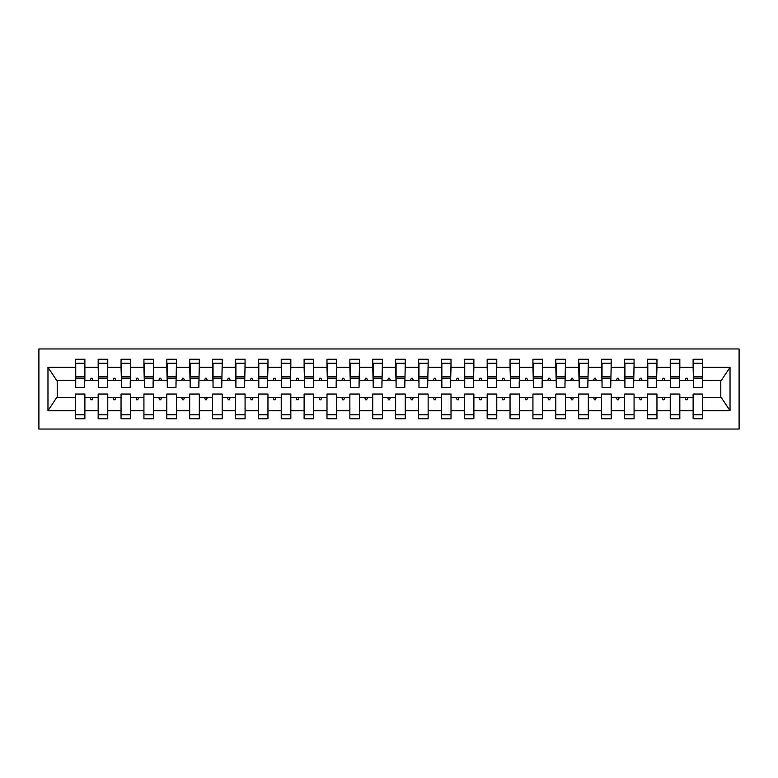 <?xml version="1.0" encoding="UTF-8"?>
<svg xmlns="http://www.w3.org/2000/svg" width="778" height="778" viewBox="0 0 778 778"><rect width="100%" height="100%" fill="white"/><g stroke="black" fill="none" stroke-linecap="round" stroke-linejoin="round"><path stroke-width="1.17" d="M38.9 429.048L739.1 429.048L739.1 348.952L38.9 348.952L38.9 429.048M702.262 383.962L702.719 380.53L721.255 380.53L730.036 367.323L730.036 410.677L702.719 410.677L702.719 394.038L693.11 394.038L693.11 397.47L679.836 397.47L679.836 394.038L670.228 394.038L670.228 397.47L656.953 397.47L656.953 394.038L647.345 394.038L647.345 397.47L634.07 397.47L634.07 394.038L624.462 394.038L624.462 397.47L611.187 397.47L611.187 394.038L601.579 394.038L601.579 397.47L588.304 397.47L588.304 394.038L578.696 394.038L578.696 397.47L565.421 397.47L565.421 394.038L555.813 394.038L555.813 397.47L542.538 397.47L542.538 394.038L532.93 394.038L532.93 397.47L519.655 397.47L519.655 394.038L510.047 394.038L510.047 397.47L496.772 397.47L496.772 394.038L487.164 394.038L487.164 397.47L473.89 397.47L473.89 394.038L464.281 394.038L464.281 397.47L451.007 397.47L451.007 394.038L441.398 394.038L441.398 397.47L428.133 397.47L428.133 394.038L418.515 394.038L418.515 397.47L405.25 397.47L405.25 394.038L395.632 394.038L395.632 397.47L382.368 397.47L382.368 394.038L372.75 394.038L372.75 397.47L359.485 397.47L359.485 394.038L349.867 394.038L349.867 397.47L336.602 397.47L336.602 394.038L326.993 394.038L326.993 397.47L313.719 397.47L313.719 394.038L304.11 394.038L304.11 397.47L290.836 397.47L290.836 394.038L281.228 394.038L281.228 397.47L267.953 397.47L267.953 394.038L258.345 394.038L258.345 397.47L245.07 397.47L245.07 394.038L235.462 394.038L235.462 397.47L222.187 397.47L222.187 394.038L212.579 394.038L212.579 397.47L199.304 397.47L199.304 394.038L189.696 394.038L189.696 397.47L176.421 397.47L176.421 394.038L166.813 394.038L166.813 397.47L153.538 397.47L153.538 394.038L143.93 394.038L143.93 397.47L130.655 397.47L130.655 394.038L121.047 394.038L121.047 397.47L107.772 397.47L107.772 394.038L98.164 394.038L98.164 397.47L84.89 397.47L84.89 418.749L75.281 418.749L75.281 397.47L56.745 397.47L47.964 410.677L47.964 367.323L56.745 380.53L75.281 380.53L75.281 367.323L47.964 367.323M702.719 410.677L702.719 418.749L693.11 418.749L693.11 397.47M702.719 380.53L702.719 359.251L693.11 359.251L693.11 367.323L679.836 367.323L679.379 383.962M693.568 383.962L693.11 367.323M693.11 410.677L679.836 410.677L679.836 418.749L670.228 418.749L670.228 397.47M679.836 367.323L679.836 359.251L670.228 359.251L670.228 367.323L656.953 367.323L656.496 383.962M670.685 383.962L670.228 367.323M670.228 410.677L656.953 410.677L656.953 418.749L647.345 418.749L647.345 397.47M656.953 367.323L656.953 359.251L647.345 359.251L647.345 367.323L634.07 367.323L633.613 383.962M647.802 383.962L647.345 367.323M647.345 410.677L634.07 410.677L634.07 418.749L624.462 418.749L624.462 397.47M634.07 367.323L634.07 359.251L624.462 359.251L624.462 367.323L611.187 367.323L610.73 383.962M624.919 383.962L624.462 367.323M624.462 410.677L611.187 410.677L611.187 418.749L601.579 418.749L601.579 397.47M611.187 367.323L611.187 359.251L601.579 359.251L601.579 367.323L588.304 367.323L587.847 383.962M602.036 383.962L601.579 367.323M601.579 410.677L588.304 410.677L588.304 418.749L578.696 418.749L578.696 397.47M588.304 367.323L588.304 359.251L578.696 359.251L578.696 367.323L565.421 367.323L564.964 383.962M579.153 383.962L578.696 367.323M578.696 410.677L565.421 410.677L565.421 418.749L555.813 418.749L555.813 397.47M565.421 367.323L565.421 359.251L555.813 359.251L555.813 367.323L542.538 367.323L542.081 383.962M556.27 383.962L555.813 367.323M555.813 410.677L542.538 410.677L542.538 418.749L532.93 418.749L532.93 397.47M542.538 367.323L542.538 359.251L532.93 359.251L532.93 367.323L519.655 367.323L519.198 383.962M533.387 383.962L532.93 367.323M532.93 410.677L519.655 410.677L519.655 418.749L510.047 418.749L510.047 397.47M519.655 367.323L519.655 359.251L510.047 359.251L510.047 367.323L496.772 367.323L496.315 383.962M510.504 383.962L510.047 367.323M510.047 410.677L496.772 410.677L496.772 418.749L487.164 418.749L487.164 397.47M496.772 367.323L496.772 359.251L487.164 359.251L487.164 367.323L473.89 367.323L473.432 383.962M487.621 383.962L487.164 367.323M487.164 410.677L473.89 410.677L473.89 418.749L464.281 418.749L464.281 397.47M473.89 367.323L473.89 359.251L464.281 359.251L464.281 367.323L451.007 367.323L450.55 383.962M464.738 383.962L464.281 367.323M464.281 410.677L451.007 410.677L451.007 418.749L441.398 418.749L441.398 397.47M451.007 367.323L451.007 359.251L441.398 359.251L441.398 367.323L428.133 367.323L427.667 383.962M441.855 383.962L441.398 367.323M441.398 410.677L428.133 410.677L428.133 418.749L418.515 418.749L418.515 397.47M428.133 367.323L428.133 359.251L418.515 359.251L418.515 367.323L405.25 367.323L404.793 383.962M418.972 383.962L418.515 367.323M418.515 410.677L405.25 410.677L405.25 418.749L395.632 418.749L395.632 397.47M405.25 367.323L405.25 359.251L395.632 359.251L395.632 367.323L382.368 367.323L381.91 383.962M396.09 383.962L395.632 367.323M395.632 410.677L382.368 410.677L382.368 418.749L372.75 418.749L372.75 397.47M382.368 367.323L382.368 359.251L372.75 359.251L372.75 367.323L359.485 367.323L359.028 383.962M373.207 383.962L372.75 367.323M372.75 410.677L359.485 410.677L359.485 418.749L349.867 418.749L349.867 397.47M359.485 367.323L359.485 359.251L349.867 359.251L349.867 367.323L336.602 367.323L336.145 383.962M350.333 383.962L349.867 367.323M349.867 410.677L336.602 410.677L336.602 418.749L326.993 418.749L326.993 397.47M336.602 367.323L336.602 359.251L326.993 359.251L326.993 367.323L313.719 367.323L313.262 383.962M327.45 383.962L326.993 367.323M326.993 410.677L313.719 410.677L313.719 418.749L304.11 418.749L304.11 397.47M313.719 367.323L313.719 359.251L304.11 359.251L304.11 367.323L290.836 367.323L290.379 383.962M304.568 383.962L304.11 367.323M304.11 410.677L290.836 410.677L290.836 418.749L281.228 418.749L281.228 397.47M290.836 367.323L290.836 359.251L281.228 359.251L281.228 367.323L267.953 367.323L267.496 383.962M281.685 383.962L281.228 367.323M281.228 410.677L267.953 410.677L267.953 418.749L258.345 418.749L258.345 397.47M267.953 367.323L267.953 359.251L258.345 359.251L258.345 367.323L245.07 367.323L244.613 383.962M258.802 383.962L258.345 367.323M258.345 410.677L245.07 410.677L245.07 418.749L235.462 418.749L235.462 397.47M245.07 367.323L245.07 359.251L235.462 359.251L235.462 367.323L222.187 367.323L221.73 383.962M235.919 383.962L235.462 367.323M235.462 410.677L222.187 410.677L222.187 418.749L212.579 418.749L212.579 397.47M222.187 367.323L222.187 359.251L212.579 359.251L212.579 367.323L199.304 367.323L198.847 383.962M213.036 383.962L212.579 367.323M212.579 410.677L199.304 410.677L199.304 418.749L189.696 418.749L189.696 397.47M199.304 367.323L199.304 359.251L189.696 359.251L189.696 367.323L176.421 367.323L175.964 383.962M190.153 383.962L189.696 367.323M189.696 410.677L176.421 410.677L176.421 418.749L166.813 418.749L166.813 397.47M176.421 367.323L176.421 359.251L166.813 359.251L166.813 367.323L153.538 367.323L153.081 383.962M167.27 383.962L166.813 367.323M166.813 410.677L153.538 410.677L153.538 418.749L143.93 418.749L143.93 397.47M153.538 367.323L153.538 359.251L143.93 359.251L143.93 367.323L130.655 367.323L130.198 383.962M144.387 383.962L143.93 367.323M143.93 410.677L130.655 410.677L130.655 418.749L121.047 418.749L121.047 397.47M130.655 367.323L130.655 359.251L121.047 359.251L121.047 367.323L107.772 367.323L107.315 383.962M121.504 383.962L121.047 367.323M121.047 410.677L107.772 410.677L107.772 418.749L98.164 418.749L98.164 397.47M107.772 367.323L107.772 359.251L98.164 359.251L98.164 367.323L84.89 367.323L84.89 359.251L75.281 359.251L75.281 367.323M98.621 383.962L98.164 367.323M84.89 397.47L84.89 394.038L75.281 394.038L75.281 397.47M75.281 380.53L75.738 383.962M679.836 410.677L679.836 397.47M656.953 410.677L656.953 397.47M634.07 410.677L634.07 397.47M611.187 410.677L611.187 397.47M588.304 410.677L588.304 397.47M565.421 410.677L565.421 397.47M542.538 410.677L542.538 397.47M519.655 410.677L519.655 397.47M496.772 410.677L496.772 397.47M473.89 410.677L473.89 397.47M451.007 410.677L451.007 397.47M428.133 410.677L428.133 397.47M405.25 410.677L405.25 397.47M382.368 410.677L382.368 397.47M359.485 410.677L359.485 397.47M336.602 410.677L336.602 397.47M313.719 410.677L313.719 397.47M290.836 410.677L290.836 397.47M267.953 410.677L267.953 397.47M245.07 410.677L245.07 397.47M222.187 410.677L222.187 397.47M199.304 410.677L199.304 397.47M176.421 410.677L176.421 397.47M153.538 410.677L153.538 397.47M130.655 410.677L130.655 397.47M107.772 410.677L107.772 397.47M730.036 367.323L702.719 367.323M98.164 410.677L84.89 410.677M75.281 410.677L47.964 410.677M685.068 380.53L687.878 380.53L687.042 378.244L685.895 378.244L685.068 380.53L679.836 380.53M693.11 380.53L687.878 380.53M685.068 397.47L685.895 399.756L687.042 399.756L687.878 397.47M662.185 380.53L664.995 380.53L664.159 378.244L663.012 378.244L662.185 380.53L656.953 380.53M670.228 380.53L664.995 380.53M662.185 397.47L663.012 399.756L664.159 399.756L664.995 397.47M639.302 380.53L642.113 380.53L641.276 378.244L640.138 378.244L639.302 380.53L634.07 380.53M647.345 380.53L642.113 380.53M639.302 397.47L640.138 399.756L641.276 399.756L642.113 397.47M616.419 380.53L619.23 380.53L618.393 378.244L617.255 378.244L616.419 380.53L611.187 380.53M624.462 380.53L619.23 380.53M616.419 397.47L617.255 399.756L618.393 399.756L619.23 397.47M593.536 380.53L596.347 380.53L595.51 378.244L594.373 378.244L593.536 380.53L588.304 380.53M601.579 380.53L596.347 380.53M593.536 397.47L594.373 399.756L595.51 399.756L596.347 397.47M570.653 380.53L573.464 380.53L572.627 378.244L571.49 378.244L570.653 380.53L565.421 380.53M578.696 380.53L573.464 380.53M570.653 397.47L571.49 399.756L572.627 399.756L573.464 397.47M547.77 380.53L550.581 380.53L549.745 378.244L548.607 378.244L547.77 380.53L542.538 380.53M555.813 380.53L550.581 380.53M547.77 397.47L548.607 399.756L549.745 399.756L550.581 397.47M524.887 380.53L527.698 380.53L526.862 378.244L525.724 378.244L524.887 380.53L519.655 380.53M532.93 380.53L527.698 380.53M524.887 397.47L525.724 399.756L526.862 399.756L527.698 397.47M502.005 380.53L504.815 380.53L503.988 378.244L502.841 378.244L502.005 380.53L496.772 380.53M510.047 380.53L504.815 380.53M502.005 397.47L502.841 399.756L503.988 399.756L504.815 397.47M479.122 380.53L481.932 380.53L481.105 378.244L479.958 378.244L479.122 380.53L473.89 380.53M487.164 380.53L481.932 380.53M479.122 397.47L479.958 399.756L481.105 399.756L481.932 397.47M456.239 380.53L459.049 380.53L458.223 378.244L457.075 378.244L456.239 380.53L451.007 380.53M464.281 380.53L459.049 380.53M456.239 397.47L457.075 399.756L458.223 399.756L459.049 397.47M433.356 380.53L436.166 380.53L435.34 378.244L434.192 378.244L433.356 380.53L428.133 380.53M441.398 380.53L436.166 380.53M433.356 397.47L434.192 399.756L435.34 399.756L436.166 397.47M410.473 380.53L413.283 380.53L412.457 378.244L411.309 378.244L410.473 380.53L405.25 380.53M418.515 380.53L413.283 380.53M410.473 397.47L411.309 399.756L412.457 399.756L413.283 397.47M387.6 380.53L390.4 380.53L389.574 378.244L388.426 378.244L387.6 380.53L382.368 380.53M395.632 380.53L390.4 380.53M387.6 397.47L388.426 399.756L389.574 399.756L390.4 397.47M364.717 380.53L367.527 380.53L366.691 378.244L365.543 378.244L364.717 380.53L359.485 380.53M372.75 380.53L367.527 380.53M364.717 397.47L365.543 399.756L366.691 399.756L367.527 397.47M341.834 380.53L344.644 380.53L343.808 378.244L342.66 378.244L341.834 380.53L336.602 380.53M349.867 380.53L344.644 380.53M341.834 397.47L342.66 399.756L343.808 399.756L344.644 397.47M318.951 380.53L321.761 380.53L320.925 378.244L319.777 378.244L318.951 380.53L313.719 380.53M326.993 380.53L321.761 380.53M318.951 397.47L319.777 399.756L320.925 399.756L321.761 397.47M296.068 380.53L298.878 380.53L298.042 378.244L296.895 378.244L296.068 380.53L290.836 380.53M304.11 380.53L298.878 380.53M296.068 397.47L296.895 399.756L298.042 399.756L298.878 397.47M273.185 380.53L275.995 380.53L275.159 378.244L274.012 378.244L273.185 380.53L267.953 380.53M281.228 380.53L275.995 380.53M273.185 397.47L274.012 399.756L275.159 399.756L275.995 397.47M250.302 380.53L253.113 380.53L252.276 378.244L251.138 378.244L250.302 380.53L245.07 380.53M258.345 380.53L253.113 380.53M250.302 397.47L251.138 399.756L252.276 399.756L253.113 397.47M227.419 380.53L230.23 380.53L229.393 378.244L228.255 378.244L227.419 380.53L222.187 380.53M235.462 380.53L230.23 380.53M227.419 397.47L228.255 399.756L229.393 399.756L230.23 397.47M204.536 380.53L207.347 380.53L206.51 378.244L205.373 378.244L204.536 380.53L199.304 380.53M212.579 380.53L207.347 380.53M204.536 397.47L205.373 399.756L206.51 399.756L207.347 397.47M181.653 380.53L184.464 380.53L183.627 378.244L182.49 378.244L181.653 380.53L176.421 380.53M189.696 380.53L184.464 380.53M181.653 397.47L182.49 399.756L183.627 399.756L184.464 397.47M158.77 380.53L161.581 380.53L160.745 378.244L159.607 378.244L158.77 380.53L153.538 380.53M166.813 380.53L161.581 380.53M158.77 397.47L159.607 399.756L160.745 399.756L161.581 397.47M135.887 380.53L138.698 380.53L137.862 378.244L136.724 378.244L135.887 380.53L130.655 380.53M143.93 380.53L138.698 380.53M135.887 397.47L136.724 399.756L137.862 399.756L138.698 397.47M113.005 380.53L115.815 380.53L114.988 378.244L113.841 378.244L113.005 380.53L107.772 380.53M121.047 380.53L115.815 380.53M113.005 397.47L113.841 399.756L114.988 399.756L115.815 397.47M90.122 380.53L92.932 380.53L92.105 378.244L90.958 378.244L90.122 380.53L84.89 380.53L84.89 367.323M98.164 380.53L92.932 380.53M90.122 397.47L90.958 399.756L92.105 399.756L92.932 397.47M84.89 380.53L84.432 383.962M730.036 410.677L721.255 397.47L702.719 397.47M57.202 380.53L57.202 397.47M720.798 397.47L720.798 380.53M75.738 378.361L75.738 363.258L84.89 363.258L84.432 387.512L75.738 387.512L75.738 378.361L84.432 378.361M75.281 414.742L84.89 414.742M98.621 378.361L98.621 363.258L107.772 363.258L107.315 387.512L98.621 387.512L98.621 378.361L107.315 378.361M98.164 414.742L107.772 414.742M121.504 378.361L121.504 363.258L130.655 363.258L130.198 387.512L121.504 387.512L121.504 378.361L130.198 378.361M121.047 414.742L130.655 414.742M144.387 378.361L144.387 363.258L153.538 363.258L153.081 387.512L144.387 387.512L144.387 378.361L153.081 378.361M143.93 414.742L153.538 414.742M167.27 378.361L167.27 363.258L176.421 363.258L175.964 387.512L167.27 387.512L167.27 378.361L175.964 378.361M166.813 414.742L176.421 414.742M190.153 378.361L190.153 363.258L199.304 363.258L198.847 387.512L190.153 387.512L190.153 378.361L198.847 378.361M189.696 414.742L199.304 414.742M213.036 378.361L213.036 363.258L222.187 363.258L221.73 387.512L213.036 387.512L213.036 378.361L221.73 378.361M212.579 414.742L222.187 414.742M235.919 378.361L235.919 363.258L245.07 363.258L244.613 387.512L235.919 387.512L235.919 378.361L244.613 378.361M235.462 414.742L245.07 414.742M258.802 378.361L258.802 363.258L267.953 363.258L267.496 387.512L258.802 387.512L258.802 378.361L267.496 378.361M258.345 414.742L267.953 414.742M281.685 378.361L281.685 363.258L290.836 363.258L290.379 387.512L281.685 387.512L281.685 378.361L290.379 378.361M281.228 414.742L290.836 414.742M304.568 378.361L304.568 363.258L313.719 363.258L313.262 387.512L304.568 387.512L304.568 378.361L313.262 378.361M304.11 414.742L313.719 414.742M327.45 378.361L327.45 363.258L336.602 363.258L336.145 387.512L327.45 387.512L327.45 378.361L336.145 378.361M326.993 414.742L336.602 414.742M350.333 378.361L350.333 363.258L359.485 363.258L359.028 387.512L350.333 387.512L350.333 378.361L359.028 378.361M349.867 414.742L359.485 414.742M373.207 378.361L373.207 363.258L382.368 363.258L381.91 387.512L373.207 387.512L373.207 378.361L381.91 378.361M372.75 414.742L382.368 414.742M396.09 378.361L396.09 363.258L405.25 363.258L404.793 387.512L396.09 387.512L396.09 378.361L404.793 378.361M395.632 414.742L405.25 414.742M418.972 378.361L418.972 363.258L428.133 363.258L427.667 387.512L418.972 387.512L418.972 378.361L427.667 378.361M418.515 414.742L428.133 414.742M441.855 378.361L441.855 363.258L451.007 363.258L450.55 387.512L441.855 387.512L441.855 378.361L450.55 378.361M441.398 414.742L451.007 414.742M464.738 378.361L464.738 363.258L473.89 363.258L473.432 387.512L464.738 387.512L464.738 378.361L473.432 378.361M464.281 414.742L473.89 414.742M487.621 378.361L487.621 363.258L496.772 363.258L496.315 387.512L487.621 387.512L487.621 378.361L496.315 378.361M487.164 414.742L496.772 414.742M510.504 378.361L510.504 363.258L519.655 363.258L519.198 387.512L510.504 387.512L510.504 378.361L519.198 378.361M510.047 414.742L519.655 414.742M533.387 378.361L533.387 363.258L542.538 363.258L542.081 387.512L533.387 387.512L533.387 378.361L542.081 378.361M532.93 414.742L542.538 414.742M556.27 378.361L556.27 363.258L565.421 363.258L564.964 387.512L556.27 387.512L556.27 378.361L564.964 378.361M555.813 414.742L565.421 414.742M579.153 378.361L579.153 363.258L588.304 363.258L587.847 387.512L579.153 387.512L579.153 378.361L587.847 378.361M578.696 414.742L588.304 414.742M602.036 378.361L602.036 363.258L611.187 363.258L610.73 387.512L602.036 387.512L602.036 378.361L610.73 378.361M601.579 414.742L611.187 414.742M624.919 378.361L624.919 363.258L634.07 363.258L633.613 387.512L624.919 387.512L624.919 378.361L633.613 378.361M624.462 414.742L634.07 414.742M647.802 378.361L647.802 363.258L656.953 363.258L656.496 387.512L647.802 387.512L647.802 378.361L656.496 378.361M647.345 414.742L656.953 414.742M670.685 378.361L670.685 363.258L679.836 363.258L679.379 387.512L670.685 387.512L670.685 378.361L679.379 378.361M670.228 414.742L679.836 414.742M693.568 378.361L693.568 363.258L702.719 363.258L702.262 387.512L693.568 387.512L693.568 378.361L702.262 378.361M693.11 414.742L702.719 414.742M75.738 376.99L84.432 376.99M98.621 376.99L107.315 376.99M121.504 376.99L130.198 376.99M144.387 376.99L153.081 376.99M167.27 376.99L175.964 376.99M190.153 376.99L198.847 376.99M213.036 376.99L221.73 376.99M235.919 376.99L244.613 376.99M258.802 376.99L267.496 376.99M281.685 376.99L290.379 376.99M304.568 376.99L313.262 376.99M327.45 376.99L336.145 376.99M350.333 376.99L359.028 376.99M373.207 376.99L381.91 376.99M396.09 376.99L404.793 376.99M418.972 376.99L427.667 376.99M441.855 376.99L450.55 376.99M464.738 376.99L473.432 376.99M487.621 376.99L496.315 376.99M510.504 376.99L519.198 376.99M533.387 376.99L542.081 376.99M556.27 376.99L564.964 376.99M579.153 376.99L587.847 376.99M602.036 376.99L610.73 376.99M624.919 376.99L633.613 376.99M647.802 376.99L656.496 376.99M670.685 376.99L679.379 376.99M693.568 376.99L702.262 376.99M75.738 376.64L84.432 376.64M98.621 376.64L107.315 376.64M121.504 376.64L130.198 376.64M144.387 376.64L153.081 376.64M167.27 376.64L175.964 376.64M190.153 376.64L198.847 376.64M213.036 376.64L221.73 376.64M235.919 376.64L244.613 376.64M258.802 376.64L267.496 376.64M281.685 376.64L290.379 376.64M304.568 376.64L313.262 376.64M327.45 376.64L336.145 376.64M350.333 376.64L359.028 376.64M373.207 376.64L381.91 376.64M396.09 376.64L404.793 376.64M418.972 376.64L427.667 376.64M441.855 376.64L450.55 376.64M464.738 376.64L473.432 376.64M487.621 376.64L496.315 376.64M510.504 376.64L519.198 376.64M533.387 376.64L542.081 376.64M556.27 376.64L564.964 376.64M579.153 376.64L587.847 376.64M602.036 376.64L610.73 376.64M624.919 376.64L633.613 376.64M647.802 376.64L656.496 376.64M670.685 376.64L679.379 376.64M693.568 376.64L702.262 376.64"/></g></svg>
